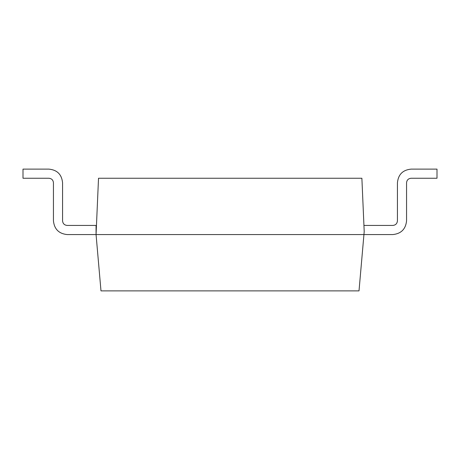 <?xml version="1.0" encoding="UTF-8"?>
<svg xmlns="http://www.w3.org/2000/svg" width="460" height="460" viewBox="0 0 460 460"><rect width="100%" height="100%" fill="white"/><g stroke="black" fill="none" stroke-linecap="round" stroke-linejoin="round"><path stroke-width="0.69" d="M67.137 225.434C64.388 225.141 62.865 223.623 62.571 220.869C62.865 223.623 64.388 225.141 67.137 225.434C64.388 225.141 62.865 223.623 62.571 220.869C62.865 223.623 64.388 225.141 67.137 225.434L96.059 225.434L96.059 234.565L67.137 234.565C58.88 233.697 54.314 229.126 53.44 220.869L53.44 182.815C53.17 180.044 51.646 178.52 48.875 178.25L23 178.25L23 169.119L48.875 169.119C57.195 169.93 61.761 174.495 62.571 182.815L62.571 220.869L62.571 182.815M363.94 234.565L96.059 234.565L98.52 178.25L361.882 178.25L364.205 231.524L363.94 234.565L392.863 234.565L363.94 234.565L359.013 290.881L100.987 290.881L96.059 234.565L67.137 234.565C58.88 233.697 54.314 229.126 53.44 220.869M406.559 220.869C405.685 229.126 401.12 233.697 392.863 234.565C401.12 233.697 405.685 229.126 406.559 220.869L406.559 182.815C406.83 180.044 408.353 178.52 411.125 178.25L437 178.25L437 169.119L411.125 169.119C402.805 169.93 398.239 174.495 397.428 182.815L397.428 220.869L397.428 182.815M392.863 225.434C395.611 225.141 397.135 223.623 397.428 220.869C397.135 223.623 395.611 225.141 392.863 225.434C395.611 225.141 397.135 223.623 397.428 220.869C397.135 223.623 395.611 225.141 392.863 225.434L363.94 225.434M53.44 182.815C53.17 180.044 51.646 178.52 48.875 178.25C51.646 178.52 53.17 180.044 53.44 182.815C53.17 180.044 51.646 178.52 48.875 178.25C51.646 178.52 53.17 180.044 53.44 182.815M96.059 234.565L67.137 234.565L96.059 234.565M406.559 182.815C406.83 180.044 408.353 178.52 411.125 178.25C408.353 178.52 406.83 180.044 406.559 182.815C406.83 180.044 408.353 178.52 411.125 178.25C408.353 178.52 406.83 180.044 406.559 182.815"/></g></svg>
